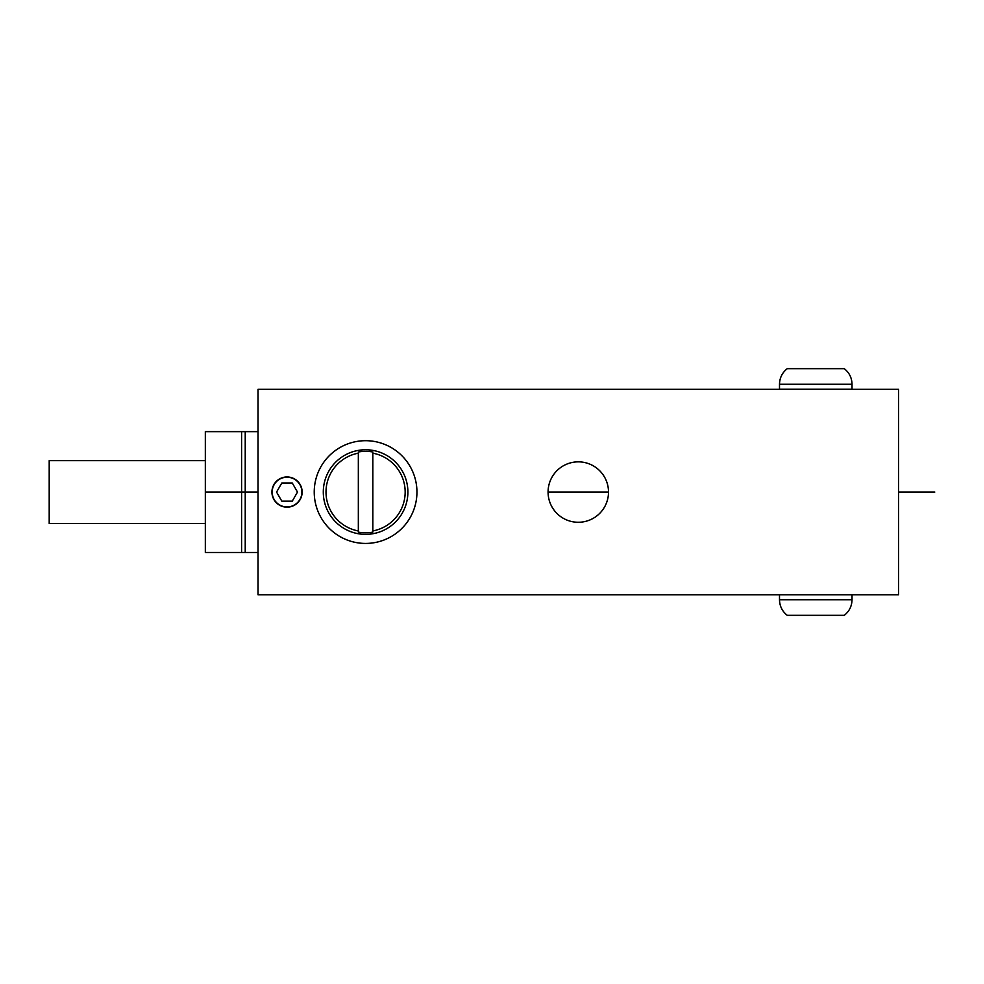 <?xml version="1.0" encoding="UTF-8"?>
<svg xmlns="http://www.w3.org/2000/svg" width="984" height="984" viewBox="0 0 984 984"><rect width="100%" height="100%" fill="white"/><g stroke="black" fill="none" stroke-linecap="round" stroke-linejoin="round"><path stroke-width="1.48" d="M856.252 389.332L318.459 389.332M787.237 615.332L844.284 615.332C849.29 611.335 851.873 606.144 852.021 599.736L779.5 599.736C779.648 606.144 782.231 611.335 787.237 615.332M258.029 552.491L241.597 552.491L241.597 431.632L258.029 431.632M241.597 552.491L205.336 552.491L205.336 431.632L241.597 431.632M205.336 492.062L241.597 492.062M245.225 552.491L245.225 431.632M205.336 460.635L49.2 460.635L49.2 523.488L205.336 523.488M301.891 492.074A14.858 14.858 0 0 1 287.033 506.932A14.858 14.858 0 0 1 272.174 492.074A14.858 14.858 0 0 1 287.033 477.215A14.858 14.858 0 0 1 301.891 492.074M281.805 501.139L276.565 492.074L281.805 483.009L292.273 483.009L297.5 492.074L292.273 501.139L281.805 501.139M852.021 384.264C851.873 377.856 849.29 372.665 844.284 368.668L787.237 368.668C782.231 372.665 779.648 377.856 779.5 384.264L852.021 384.264L852.021 389.221L779.5 389.221L779.5 384.264M314.228 492.062A51.365 51.365 0 0 0 365.593 543.426A51.365 51.365 0 0 0 416.945 492.062A51.365 51.365 0 0 0 365.593 440.697A51.365 51.365 0 0 0 314.228 492.062M271.928 492.062A15.104 15.104 0 0 0 287.033 507.166A15.104 15.104 0 0 0 302.137 492.062A15.104 15.104 0 0 0 287.033 476.957A15.104 15.104 0 0 0 271.928 492.062M548.076 492.062A30.209 30.209 0 0 0 578.284 522.27A30.209 30.209 0 0 0 608.506 492.062A30.209 30.209 0 0 0 578.284 461.853A30.209 30.209 0 0 0 548.076 492.062L608.506 492.062M258.029 594.779L898.54 594.779L898.54 389.332L258.029 389.332L258.029 594.779M372.838 530.942L372.838 532.123A40.713 40.713 0 0 1 358.336 532.123L358.336 452A40.713 40.713 0 0 1 372.838 452L372.838 530.942A39.544 39.544 0 0 0 372.838 453.181M365.593 534.361A42.3 42.3 0 0 0 407.893 492.062A42.3 42.3 0 0 0 365.593 449.762A42.3 42.3 0 0 0 323.293 492.062A42.3 42.3 0 0 0 365.593 534.361M358.336 453.181A39.544 39.544 0 0 0 358.336 530.942M233.86 492.062L258.029 492.062M934.8 492.062L898.54 492.062M852.021 599.736L852.021 594.779M779.5 599.736L779.5 594.779"/></g></svg>
